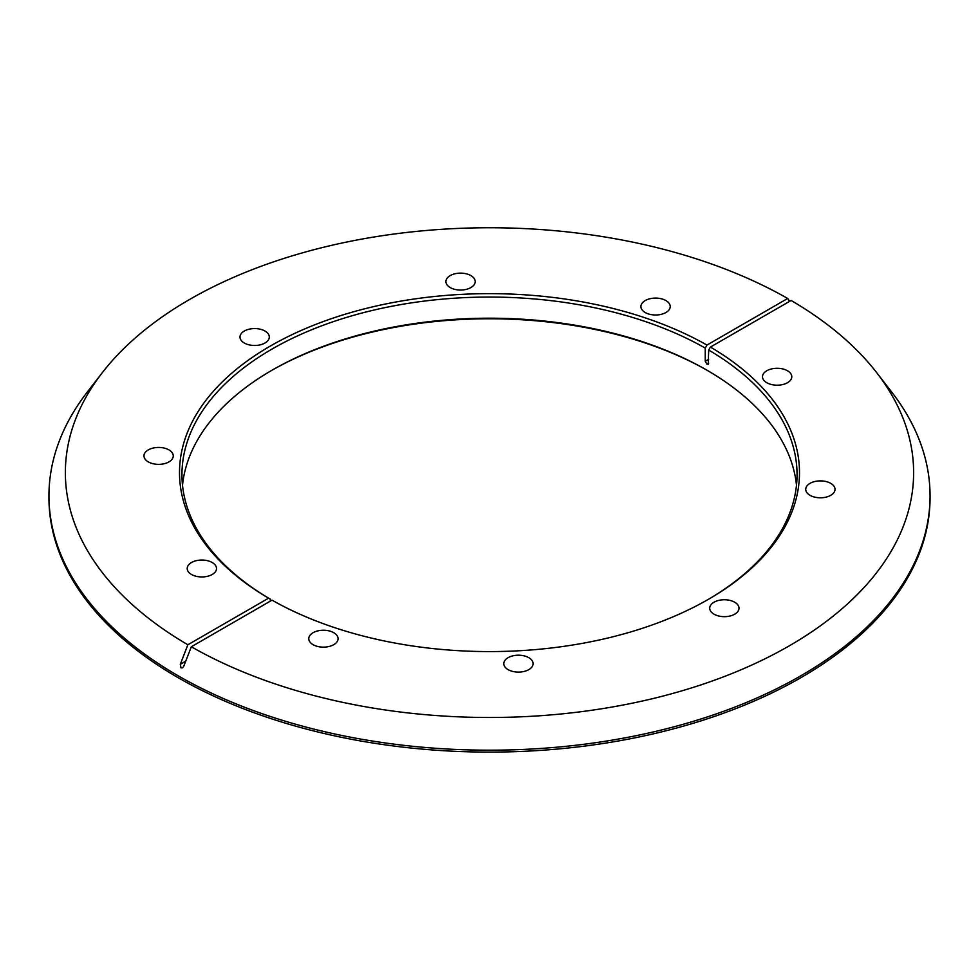 <?xml version="1.0" encoding="UTF-8"?>
<svg xmlns="http://www.w3.org/2000/svg" width="979" height="979" viewBox="0 0 979 979"><rect width="100%" height="100%" fill="white"/><g stroke="black" fill="none" stroke-linecap="round" stroke-linejoin="round"><path stroke-width="1.47" d="M191.321 646.764L183.746 666.307L182.535 667.825L181.017 667.874L180.295 664.313L187.87 644.769A424.14 244.872 0 0 1 102.318 372.656L87.339 391.992A440.55 254.344 0 0 0 48.95 495.839A440.55 254.344 0 0 0 177.982 675.681A440.55 254.344 0 0 0 658.096 730.823A440.55 254.344 0 0 0 930.05 495.839A440.55 254.344 0 0 0 891.661 391.992L876.682 372.656A424.14 244.872 0 0 0 791.13 300.467L710.411 347.068A309.976 178.961 180 0 1 708.698 599.16A309.976 178.961 180 0 1 272.04 600.151L191.321 646.764A424.14 244.872 0 0 0 731.019 673.907A424.14 244.872 0 0 0 876.682 372.656M707.829 599.662A307.541 177.554 0 0 0 797.041 474.607A307.541 177.554 0 0 0 708.686 350.054L708.184 364.347M708.686 363.233L706.96 364.225L705.235 361.239L705.235 348.071A307.541 177.554 0 0 0 370.686 310.845A307.541 177.554 0 0 0 181.959 474.607A307.541 177.554 0 0 0 270.314 599.16L270.314 601.155M182.51 485.18A307.541 177.554 180 0 1 272.04 370.209A307.541 177.554 180 0 1 706.96 370.197L706.973 370.209A307.541 177.554 180 0 1 706.96 370.209A307.541 177.554 180 0 1 796.49 485.18M707.829 370.698A309.976 178.961 0 0 0 271.171 370.698M244.285 343.005A14.648 8.456 180 0 1 239.99 337.021A14.648 8.456 180 0 1 249.033 329.213A14.648 8.456 180 0 1 264.991 331.037A14.648 8.456 180 0 1 269.286 337.021A14.648 8.456 180 0 1 260.243 344.828A14.648 8.456 180 0 1 244.285 343.005M645.21 312.521A14.648 8.456 180 0 1 640.927 306.549A14.648 8.456 180 0 1 649.97 298.73A14.648 8.456 180 0 1 665.928 300.565A14.648 8.456 180 0 1 670.223 306.549A14.648 8.456 180 0 1 661.18 314.357A14.648 8.456 180 0 1 645.21 312.521M148.27 461.88A14.648 8.456 180 0 1 143.974 455.908A14.648 8.456 180 0 1 153.018 448.088A14.648 8.456 180 0 1 168.975 449.924A14.648 8.456 180 0 1 173.271 455.908A14.648 8.456 180 0 1 164.227 463.716A14.648 8.456 180 0 1 148.27 461.88M191.505 574.477A14.648 8.456 180 0 1 187.209 568.493A14.648 8.456 180 0 1 196.253 560.686A14.648 8.456 180 0 1 212.21 562.521A14.648 8.456 180 0 1 216.506 568.493A14.648 8.456 180 0 1 207.462 576.313A14.648 8.456 180 0 1 191.505 574.477M450.193 287.569A14.648 8.456 180 0 1 445.91 281.585A14.648 8.456 180 0 1 454.941 273.777A14.648 8.456 180 0 1 470.911 275.613A14.648 8.456 180 0 1 475.194 281.585A14.648 8.456 180 0 1 466.151 289.405A14.648 8.456 180 0 1 450.193 287.569M734.715 602.232A14.648 8.456 0 0 0 718.757 600.396A14.648 8.456 0 0 0 709.714 608.216A14.648 8.456 0 0 0 714.009 614.188A14.648 8.456 0 0 0 729.967 616.024A14.648 8.456 0 0 0 739.01 608.216A14.648 8.456 0 0 0 734.715 602.232M787.495 370.76A14.648 8.456 0 0 0 771.538 368.924A14.648 8.456 0 0 0 762.494 376.731A14.648 8.456 0 0 0 766.79 382.716A14.648 8.456 0 0 0 782.747 384.551A14.648 8.456 0 0 0 791.791 376.731A14.648 8.456 0 0 0 787.495 370.76M528.807 657.668A14.648 8.456 0 0 0 512.849 655.832A14.648 8.456 0 0 0 503.806 663.652A14.648 8.456 0 0 0 508.089 669.624A14.648 8.456 0 0 0 524.059 671.459A14.648 8.456 0 0 0 533.09 663.652A14.648 8.456 0 0 0 528.807 657.668M333.79 632.703A14.648 8.456 0 0 0 317.82 630.88A14.648 8.456 0 0 0 308.777 638.687A14.648 8.456 0 0 0 313.072 644.671A14.648 8.456 0 0 0 329.03 646.495A14.648 8.456 0 0 0 338.073 638.687A14.648 8.456 0 0 0 333.79 632.703M830.73 483.357A14.648 8.456 0 0 0 814.773 481.521A14.648 8.456 0 0 0 805.729 489.329A14.648 8.456 0 0 0 810.025 495.313A14.648 8.456 0 0 0 825.982 497.148A14.648 8.456 0 0 0 835.026 489.329A14.648 8.456 0 0 0 830.73 483.357M48.95 495.839L48.95 497.748A440.55 254.344 0 0 0 177.982 677.603A440.55 254.344 0 0 0 658.096 732.733A440.55 254.344 0 0 0 930.05 497.748L930.05 495.839M270.314 599.16L268.589 598.169A309.976 178.961 180 0 1 270.314 346.064A309.976 178.961 180 0 1 706.96 345.073L787.679 298.473A424.14 244.872 0 0 0 102.318 372.656M268.589 598.169L187.87 644.769M706.96 345.073L705.235 348.071M787.679 298.473L789.674 301.312M708.686 350.054L710.411 347.068M708.686 359.244L705.235 361.239M185.729 661.168L180.295 664.313"/></g></svg>
